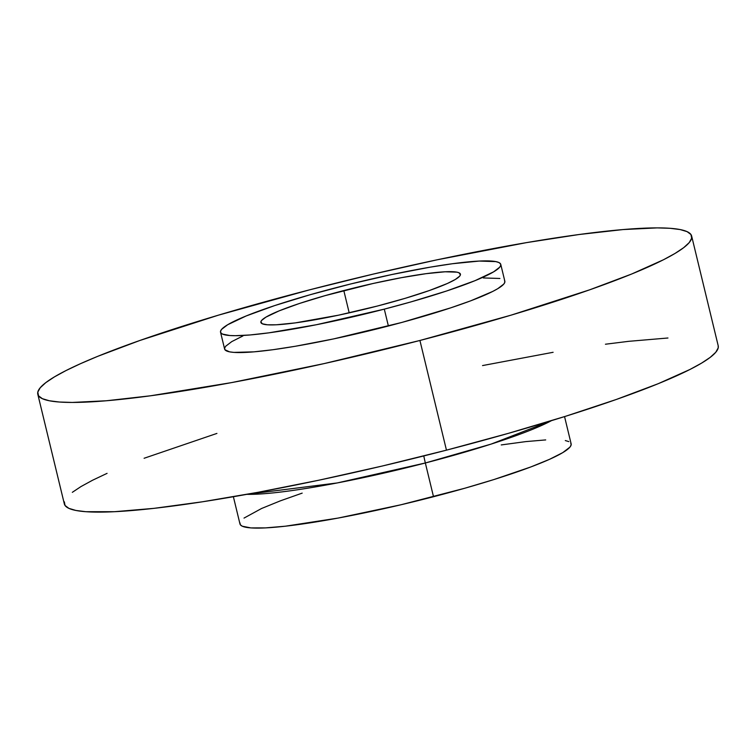 <?xml version="1.0" encoding="UTF-8"?>
<svg xmlns="http://www.w3.org/2000/svg" width="756" height="756" viewBox="0 0 756 756"><rect width="100%" height="100%" fill="white"/><g stroke="black" fill="none" stroke-linecap="round" stroke-linejoin="round"><path stroke-width="1.13" d="M551.445 420.657L491.164 444.084L425.344 462.984A26.214 3.695 75.5 0 1 423.795 455.934A26.214 3.695 -104.5 0 0 425.344 462.984A170.365 19.231 166.4 0 1 246.891 494.339L337.252 482.942L425.344 462.984L433.509 496.73L425.344 462.984A170.365 19.231 166.4 0 0 551.445 420.657M233.377 496.72L239.973 523.965A170.365 19.231 -13.6 0 0 433.509 496.73A170.365 19.231 -13.6 0 0 571.139 443.848L564.552 416.603M419.92 340.474A336.363 37.961 166.4 0 1 37.8 394.254A336.363 37.961 166.4 0 1 309.544 289.85L218.342 315.186L139.747 340.521L97.76 356.322L80.533 363.674L66.037 370.544L54.423 376.894L45.795 382.64L40.229 387.743L37.8 392.147L38.518 395.804L42.374 398.686L49.338 400.765L59.337 402.022L72.274 402.438L106.454 400.756L150.557 395.785L231.525 382.612L323.974 363.627L419.92 340.474L511.122 315.139L589.718 289.803L631.704 274.003L663.428 259.78L675.042 253.43L683.67 247.685L689.236 242.581L691.664 238.178L690.946 234.521L687.091 231.638L680.126 229.559L670.128 228.303L657.191 227.887L623.01 229.569L578.907 234.54L526.573 242.61L437.1 259.809L373.492 274.041L309.544 289.85A336.363 37.961 166.4 0 1 691.655 236.07A336.363 37.961 166.4 0 1 419.92 340.474L446.456 450.16L419.92 340.474M37.8 394.254L64.345 503.94A336.363 37.961 -13.6 0 0 446.456 450.16A336.363 37.961 -13.6 0 0 718.2 345.757L691.655 236.07M343.81 290.559A102.655 11.586 166.4 0 1 460.423 274.144A102.655 11.586 166.4 0 1 377.49 306.01L338.565 315.176L295.284 322.897L276.205 324.796L267.444 324.796L262.266 323.776L260.867 321.782L261.614 320.44L265.942 317.123L279.172 310.848L299.414 303.487L324.938 295.681L373.086 283.491L401.304 277.698L426.015 273.681L445.095 271.782L456.907 272.16L459.034 272.793L460.432 274.797L459.686 276.138L455.358 279.446L447.382 283.481L429.313 290.55L405.329 298.28L377.49 306.01A102.655 11.586 166.4 0 1 260.877 322.425A102.655 11.586 166.4 0 1 343.81 290.559L349.196 312.861L343.81 290.559M384.303 309.138A144.15 16.273 166.4 0 1 220.535 332.186A144.15 16.273 166.4 0 1 336.996 287.441A144.15 16.273 166.4 0 1 500.765 264.392A144.15 16.273 166.4 0 1 384.303 309.138L388.386 326.006L384.303 309.138L410.801 301.946L446.635 290.984L475.061 280.646L493.64 271.829L499.725 267.18L500.765 265.299L500.453 263.731L498.799 262.493L495.823 261.604L479.238 261.066L452.438 263.731L430.013 267.189L391.665 274.57L350.652 283.982L310.499 294.632L274.664 305.594L246.239 315.932L227.66 324.74L221.574 329.389L220.535 331.279L220.846 332.848L222.5 334.086L229.767 335.513L235.314 335.692L249.962 334.974L268.862 332.838L316.386 324.73L384.303 309.138M220.535 332.186L224.617 349.055A144.15 16.273 -13.6 0 0 388.386 326.006A144.15 16.273 -13.6 0 0 504.847 281.27L500.765 264.392M504.535 280.599L504.847 282.168L503.808 284.058L497.722 288.707L492.742 291.429L470.657 300.841L450.718 307.853L401.814 322.453L333.717 338.886L295.369 346.257L272.944 349.716L254.044 351.842L233.85 352.39L229.559 351.852L224.929 349.726L224.617 348.157L225.657 346.267L231.742 341.618L242.931 335.947M483.32 277.943L499.905 278.473M64.336 501.833L65.054 505.49L68.909 508.372L75.874 510.451L85.872 511.708L114.572 511.699L153.903 508.363L202.353 501.804L258.061 492.298L318.9 480.202L382.508 465.97L446.456 450.16L508.287 433.377L565.62 416.272L616.253 399.489L658.24 383.689L689.963 369.467L701.577 363.116L710.205 357.371L715.771 352.268L718.2 347.864L718.181 345.709M667.964 337.998L628.633 341.334L605.443 344.226M553.108 352.296L482.545 365.573M216.915 433.424L144.103 458.268M107.068 473.36L92.572 480.23L80.958 486.58L72.33 492.326M239.964 522.897L240.332 524.758L242.279 526.214L250.879 527.905L265.413 527.896L285.333 526.204L338.093 518.077L401.124 504.734L464.827 488.234L493.866 479.569L530.74 466.981L549.499 459.336L562.729 452.646L569.911 447.146L571.149 444.915L570.78 443.063M568.833 441.608L565.299 440.55M545.7 439.916L525.779 441.608L501.237 444.934M302.173 493.129L280.372 500.841L261.614 508.476L244.018 518.087"/></g></svg>
